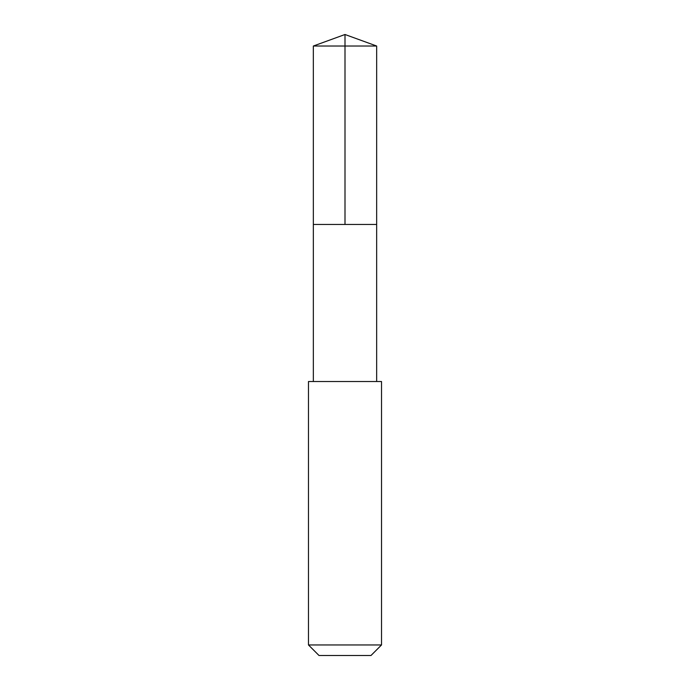 <?xml version="1.0" encoding="UTF-8"?>
<svg xmlns="http://www.w3.org/2000/svg" width="690" height="690" viewBox="0 0 690 690"><rect width="100%" height="100%" fill="white"/><g stroke="black" fill="none" stroke-linecap="round" stroke-linejoin="round"><path stroke-width="0.52" stroke-dasharray="3.45 2.59" d="M374.713 224.457L313.346 224.457L374.713 224.457M313.338 46.023L376.662 46.023M313.346 381.518L376.654 381.518M308.473 381.527L381.527 381.527M308.473 644.952L381.527 644.952M319.013 655.5L370.987 655.5"/><path stroke-width="1.03" d="M313.346 224.457L376.654 224.457L376.662 46.023L313.338 46.023L313.346 224.457L376.654 224.457L376.654 381.518L313.346 381.518L313.346 224.457M310.716 381.527L308.473 381.527L308.473 644.952L381.527 644.952L381.527 381.527L310.716 381.527M381.527 644.952L370.987 655.5L319.013 655.5L308.473 644.952M345 224.457L345 34.5L313.338 46.023M345 34.5L376.662 46.023M313.346 381.518L308.473 381.527M376.654 381.518L381.527 381.527"/></g></svg>
